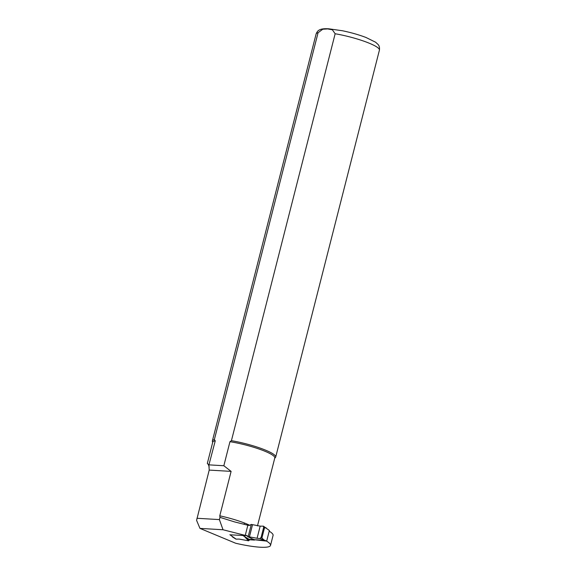 <?xml version="1.0" encoding="UTF-8"?>
<svg xmlns="http://www.w3.org/2000/svg" width="576" height="576" viewBox="0 0 576 576"><rect width="100%" height="100%" fill="white"/><g stroke="black" fill="none" stroke-linecap="round" stroke-linejoin="round"><path stroke-width="0.86" d="M229.882 534.73L236.131 539.136L239.09 539.078L248.609 540.806L249.401 540.014L245.074 537.25L248.609 540.806M235.829 539.05L232.315 536.825M247.169 535.622L242.237 535.14L249.876 539.798L254.477 540.072L251.777 538.567M246.845 535.414L247.565 536.544L257.076 538.279L259.949 538.56L261.122 537.358L264.002 539.95L259.949 538.56M269.201 531.18A39.197 6.574 14.3 0 1 273.074 535.421L270.533 545.407A39.197 6.574 -165.7 0 1 235.692 543.254L199.966 528.394L223.02 529.754L219.398 519.595L219.974 517.349L234.713 521.95L248.393 525.37L249.386 525.427L251.309 524.419L260.165 526.147L263.405 526.162L263.671 527.357L261.122 537.358M263.434 526.176L269.374 530.503L266.674 541.109L254.981 539.813M249.876 539.798L249.401 540.014M245.074 537.25L244.361 536.278M266.206 527.854L264.492 527.854L261.994 537.66M266.674 541.109L264.002 539.95M252.353 538.934L247.565 536.544M270.533 545.407A39.197 6.574 -165.7 0 0 266.53 541.087M257.465 525.917L274.788 457.97A32.011 5.364 -165.7 0 0 229.961 441.691L231.422 440.676L335.146 33.754L332.374 29.801L327.708 28.93L322.747 29.232L318.067 32.746L214.344 439.668L215.251 440.82L208.872 465.084L209.21 470.088L196.582 520.358L199.966 528.394M230.609 534.83L246.269 535.658L223.02 529.754M264.83 540.31L248.335 539.33M219.974 517.349L219.78 515.822L231.106 471.384L223.834 465.739L229.961 441.691M244.253 524.297L244.332 522.972A32.011 5.364 -165.7 0 0 219.78 515.822M247.86 525.175L245.318 535.162M196.927 518.27L219.398 519.595M215.251 440.82A32.011 5.364 -165.7 0 0 212.746 442.152L207.324 463.428L208.872 465.084M249.782 525.29A32.011 5.364 -165.7 0 0 244.332 522.972M207.454 463.442A43.121 7.229 -165.7 0 0 208.188 464.242L207.324 463.428M209.117 464.868L223.834 465.739M214.344 439.668A32.666 5.479 -165.7 0 0 212.386 440.914A32.666 5.479 -165.7 0 0 212.407 441.468L212.681 442.411M274.723 458.222L275.414 457.531A32.666 5.479 -165.7 0 0 275.695 457.049A32.666 5.479 -165.7 0 0 231.422 440.676M209.21 470.088L231.106 471.384M251.309 524.419L248.198 536.616M244.498 536.306L243.461 535.723M252.533 524.671L249.43 536.846M260.165 526.147L257.076 538.279M252.216 538.913L254.657 539.705M264.492 527.854L263.671 527.357M275.695 457.049L379.418 50.126A32.666 5.479 -165.7 0 0 335.146 33.754M318.067 32.746A32.666 5.479 -165.7 0 0 316.109 33.991L212.386 440.914M379.418 50.126C379.973 46.066 378.108 44.669 378.151 44.568L375.617 42.221L365.99 37.476C358.877 34.776 351.036 32.537 342.468 30.758L328.752 28.8C324.641 28.555 321.689 28.858 319.896 29.714C319.882 29.822 317.57 30.154 316.109 33.991M208.231 464.285L209.225 467.014"/></g></svg>
